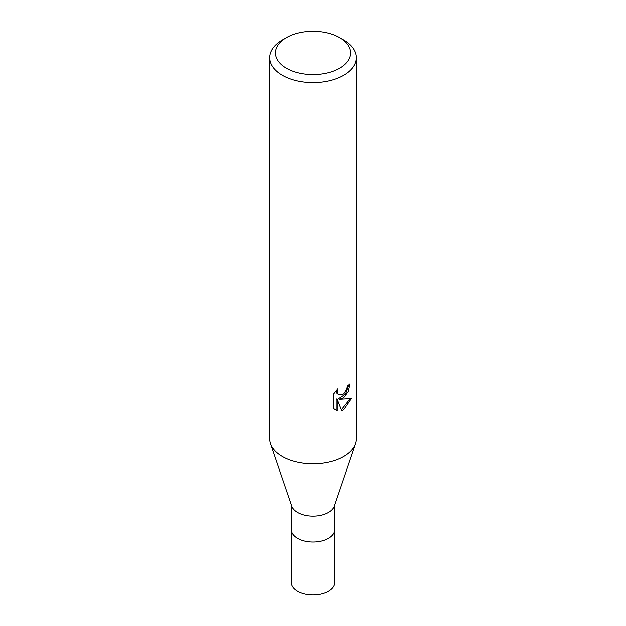 <?xml version="1.0" encoding="UTF-8"?>
<svg xmlns="http://www.w3.org/2000/svg" width="626" height="626" viewBox="0 0 626 626"><rect width="100%" height="100%" fill="white"/><g stroke="black" fill="none" stroke-linecap="round" stroke-linejoin="round"><path stroke-width="0.94" d="M355.372 443.857L334.214 506.027A21.62 12.481 180 0 1 328.282 512.444A21.62 12.481 180 0 1 306.701 515.558A21.62 12.481 180 0 1 291.786 506.027L270.628 443.857M334.62 504.83L334.62 529.51A21.62 12.481 180 0 1 328.282 538.329A21.62 12.481 180 0 1 304.729 541.036A21.62 12.481 180 0 1 291.38 529.51L291.38 504.83M337.054 410.672L333.11 408.355L333.11 394.435L337.657 388.801L337.038 391.563L337.484 393.551L338.721 394.873L343.572 393.973L346.694 388.981L347.156 386.093A43.233 24.962 0 0 0 349.785 383.902L348.197 391.469L343.572 397.713L339.433 399.271L351.272 398.512L343.572 409.725L341.538 410.578L337.054 399.388L337.054 410.679L336.013 410.077L336.013 398.793L337.054 399.388M339.495 37.638L343.572 39.994A43.233 24.962 180 0 1 356.233 57.639A43.233 24.962 180 0 1 343.572 75.292A43.233 24.962 180 0 1 296.458 80.699A43.233 24.962 180 0 1 269.767 57.639A43.233 24.962 180 0 1 282.428 39.994L286.505 37.638A37.474 21.636 180 0 1 339.495 37.638A37.474 21.636 180 0 1 339.495 68.234A37.474 21.636 180 0 1 286.505 68.234A37.474 21.636 180 0 1 286.505 37.638L282.428 39.994M356.233 57.639L356.233 438.896A43.233 24.962 180 0 1 343.572 456.55A43.233 24.962 180 0 1 296.458 461.957A43.233 24.962 180 0 1 269.767 438.896L269.767 57.639M348.659 384.896L345.411 394.122L338.4 398.676L339.433 399.271M341.217 409.756L349.918 398.832M334.456 409.506L336.013 410.077M338.721 394.873L336.444 392.956L336.021 390.522M355.419 443.709A43.233 24.962 180 0 1 343.572 456.55M334.613 529.612L334.62 582.462A21.62 12.481 180 0 1 328.282 591.28A21.62 12.481 180 0 1 304.729 593.988A21.62 12.481 180 0 1 291.38 582.462L291.387 529.612M334.613 529.51A21.613 12.481 180 0 1 328.282 538.329"/></g></svg>
